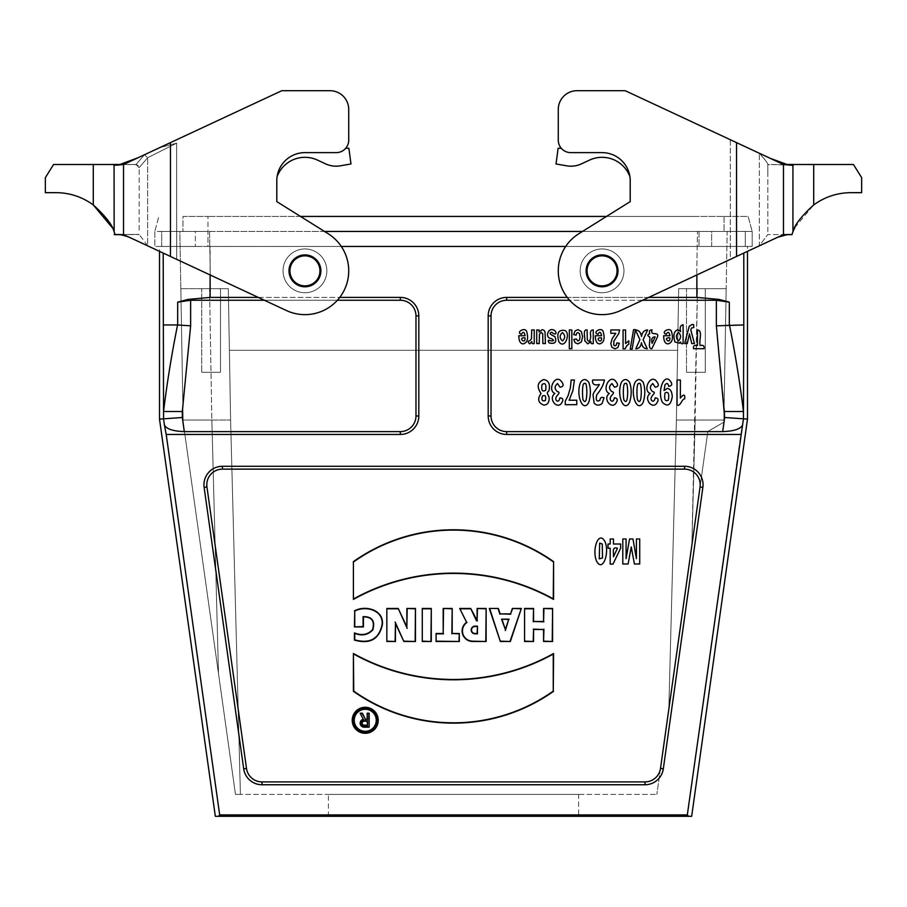 <?xml version="1.0" encoding="UTF-8"?>
<svg xmlns="http://www.w3.org/2000/svg" width="907" height="907" viewBox="0 0 907 907"><rect width="100%" height="100%" fill="white"/><g stroke="black" fill="none" stroke-linecap="round" stroke-linejoin="round"><path stroke-width="0.68" stroke-dasharray="4.54 3.4" d="M201.728 372.312L220.492 372.312L201.728 372.312L220.492 372.312L201.728 372.312L220.492 372.312L201.728 372.312L220.492 372.312L201.728 372.312L201.728 288.675L220.492 288.675L201.728 288.675L220.492 288.675L201.728 288.675L220.492 288.675L201.728 288.675L220.492 288.675L201.728 288.675L201.728 372.312M686.508 372.312L705.272 372.312L686.508 372.312L705.272 372.312L686.508 372.312L705.272 372.312L686.508 372.312L705.272 372.312L686.508 372.312L686.508 288.675L705.272 288.675L686.508 288.675L705.272 288.675L686.508 288.675L705.272 288.675L686.508 288.675L705.272 288.675L686.508 288.675L686.508 372.312M602.055 255.842A15.011 15.011 0 0 1 615.059 278.358A15.011 15.011 0 0 1 589.062 278.358A15.011 15.011 0 0 1 602.055 255.842A15.011 15.011 0 0 0 587.044 270.853A15.011 15.011 0 0 0 602.055 285.864A15.011 15.011 0 0 0 617.077 270.853A15.011 15.011 0 0 0 602.055 255.842A15.011 15.011 0 0 1 617.077 270.853A15.011 15.011 0 0 1 602.055 285.864A15.011 15.011 0 0 1 587.044 270.853A15.011 15.011 0 0 1 602.055 255.842M304.945 255.842A15.011 15.011 0 0 1 317.938 278.358A15.011 15.011 0 0 1 291.941 278.358A15.011 15.011 0 0 1 304.945 255.842A15.011 15.011 0 0 0 289.923 270.853A15.011 15.011 0 0 0 304.945 285.864A15.011 15.011 0 0 0 319.956 270.853A15.011 15.011 0 0 0 304.945 255.842A15.011 15.011 0 0 1 319.956 270.853A15.011 15.011 0 0 1 304.945 285.864A15.011 15.011 0 0 1 289.923 270.853A15.011 15.011 0 0 1 304.945 255.842M324.502 231.444L752.186 231.444L748.162 216.433L207.986 216.433L748.162 216.433L752.186 231.444L752.186 246.455L699.014 246.455L752.186 246.455L752.186 231.444L207.986 231.444L582.498 231.444M185.856 231.444L727.165 231.444L726.167 288.675L678.685 288.675L726.167 288.675L696.463 288.675L697.46 231.444L727.165 231.444L726.167 288.675L696.463 288.675L697.46 231.444L209.54 231.444L210.537 288.675L228.315 288.675L229.392 350.295L228.315 288.675L180.833 288.675L228.315 288.675L230.605 420.032L240.412 794.407L230.605 420.032L228.315 288.675L230.605 420.032L240.412 794.407L230.605 420.032L228.315 288.675L180.833 288.675L210.537 288.675L209.54 231.444L179.835 231.444L183.169 422.22L180.833 288.675L183.169 422.22L235.469 794.407L240.412 794.407L230.605 420.032L183.123 420.032L179.835 231.444L185.856 231.444M304.945 248.96A21.893 21.893 0 0 1 323.901 281.794A21.893 21.893 0 0 1 285.977 281.794A21.893 21.893 0 0 1 304.945 248.96A21.893 21.893 0 0 0 283.052 270.853A21.893 21.893 0 0 0 304.945 292.746A21.893 21.893 0 0 0 323.901 259.901A21.893 21.893 0 0 0 285.977 259.901A21.893 21.893 0 0 0 304.945 292.746A21.893 21.893 0 0 0 326.837 270.853A21.893 21.893 0 0 0 304.945 248.96A21.893 21.893 0 0 1 326.837 270.853A21.893 21.893 0 0 1 304.945 292.746A21.893 21.893 0 0 1 283.052 270.853A21.893 21.893 0 0 1 304.945 248.96M747.493 419.102L743.445 418.819L743.797 324.955L729.33 324.955L729.33 302.144L719.047 299.423L696.882 297.405L506.673 297.405A18.48 18.48 0 0 0 488.181 315.885L488.181 415.973A18.48 18.48 0 0 0 506.673 434.453L740.792 434.453L687.313 814.928L219.687 814.928L166.208 434.453L400.327 434.453A18.48 18.48 0 0 0 418.819 415.973L418.819 315.885A18.48 18.48 0 0 0 400.327 297.405L210.118 297.405L210.118 246.455L696.882 246.455L195.356 246.455L210.118 246.455L210.118 274.946M645.013 784.748L261.987 784.748A18.48 18.48 0 0 1 243.688 768.83L204.12 487.354A18.48 18.48 0 0 1 222.43 466.289L684.57 466.289A18.48 18.48 0 0 1 702.88 487.354L663.312 768.83A18.48 18.48 0 0 1 645.013 784.748L645.013 781.902A15.634 15.634 0 0 0 660.5 768.433L700.057 486.957A15.634 15.634 0 0 0 684.57 469.134L222.43 469.134A15.634 15.634 0 0 0 206.943 486.957L246.5 768.433A15.634 15.634 0 0 0 261.987 781.902L645.013 781.902M602.055 248.96A21.893 21.893 0 0 1 621.023 281.794A21.893 21.893 0 0 1 583.099 281.794A21.893 21.893 0 0 1 602.055 248.96A21.893 21.893 0 0 0 580.163 270.853A21.893 21.893 0 0 0 602.055 292.746A21.893 21.893 0 0 0 621.023 259.901A21.893 21.893 0 0 0 583.099 259.901A21.893 21.893 0 0 0 602.055 292.746A21.893 21.893 0 0 0 623.948 270.853A21.893 21.893 0 0 0 602.055 248.96A21.893 21.893 0 0 1 623.948 270.853A21.893 21.893 0 0 1 602.055 292.746A21.893 21.893 0 0 1 580.163 270.853A21.893 21.893 0 0 1 602.055 248.96M258.28 297.405L339.751 297.405M648.72 297.405L567.249 297.405M697.449 288.675L726.167 288.675L678.685 288.675L697.449 288.675L695.159 420.032L676.395 420.032L668.822 709.206L656.849 794.407L691.871 545.198L668.822 709.206L691.871 545.198L668.822 709.206L676.395 420.032L678.685 288.675L676.395 420.032L668.822 709.206L676.395 420.032L668.822 709.206L676.395 420.032L723.877 420.032L726.167 288.675L723.831 422.22L707.857 431.449L691.871 545.198L695.147 420.032L723.877 420.032L726.167 288.675L723.831 422.22L707.857 431.449L691.871 545.198L695.147 420.032L676.395 420.032L677.608 350.295L229.392 350.295L677.608 350.295L676.395 420.032L678.685 288.675L676.395 420.032L695.147 420.032L691.871 545.198L707.857 431.449L691.871 545.198L697.449 288.675M219.687 814.928L218.485 816.3L688.515 816.3L687.313 814.928M264.379 300.251L337.393 300.251M729.33 302.144L716.36 300.251L506.673 300.251A15.634 15.634 0 0 0 491.027 315.885L491.027 415.973A15.634 15.634 0 0 0 506.673 431.607L722.698 431.607C734.092 431.21 740.724 428.977 742.595 424.895L743.445 418.819L724.682 417.503L722.698 431.607M209.551 288.675L180.833 288.675L209.551 288.675L211.841 420.032L230.605 420.032L240.412 794.407L656.849 794.407L235.469 794.407L240.412 794.407L235.469 794.407L218.496 673.572L235.469 794.407L218.496 673.572L211.853 420.032L183.123 420.032L183.169 422.22L218.496 673.572L211.853 420.032L230.605 420.032L211.853 420.032L218.496 673.572L183.169 422.22L218.496 673.572L211.853 420.032L209.551 288.675L211.841 420.032L209.551 288.675M747.493 246.455L745.305 246.455L745.305 231.444L711.644 231.444L711.644 246.455L696.882 246.455L711.644 246.455L711.644 231.444L745.305 231.444L745.305 246.455L747.493 246.455L747.493 251.341M159.507 246.455L161.695 246.455L161.695 231.444L195.356 231.444L195.356 246.455L195.356 231.444L161.695 231.444L161.695 246.455L159.507 246.455L159.507 251.341M642.621 300.251L569.607 300.251M723.831 422.22L723.877 420.032L723.831 422.22L707.857 431.449L723.831 422.22M229.392 350.295L230.605 420.032L229.392 350.295M578.598 794.407L328.402 794.407L578.598 794.407L578.598 816.3L328.402 816.3L578.598 816.3M183.123 420.032L211.841 420.032L183.123 420.032M723.877 420.032L695.159 420.032L723.877 420.032M729.33 324.955L716.36 325.828L724.682 411.517L743.445 411.517C740.067 383.514 735.396 354.66 729.443 324.955M218.485 816.3L215.333 816.3M159.507 419.102L163.555 418.819L166.208 434.453M163.203 253.076L163.555 418.819L182.318 417.503L182.318 411.517L163.555 411.517C166.956 383.434 171.616 354.58 177.557 324.955L190.64 325.828L190.64 300.251L400.327 300.251A15.634 15.634 0 0 1 415.973 315.885L415.973 415.973A15.634 15.634 0 0 1 400.327 431.607L184.302 431.607C172.908 431.21 166.276 428.977 164.405 424.895M688.515 816.3L691.667 816.3M740.792 434.453L742.595 424.895M210.118 297.405L187.953 299.423L177.67 302.144L190.64 300.251M163.203 324.955L177.557 324.955M161.695 246.455L161.695 231.444L195.356 231.444L161.695 231.444L161.695 246.455L195.356 246.455L161.695 246.455M745.305 231.444L745.305 246.455L711.644 246.455L745.305 246.455L745.305 231.444L711.644 231.444L745.305 231.444M724.035 216.433L724.035 231.444L724.035 216.433M182.965 216.433L207.986 216.433L182.965 216.433L182.965 231.444L182.965 216.433M348.73 109.464A18.764 18.764 0 0 0 329.955 90.7L281.816 90.7L329.955 90.7A18.764 18.764 0 0 1 348.73 109.464L348.73 140.12A12.505 12.505 0 0 1 336.214 152.625A12.505 12.505 0 0 0 345.726 148.249L348.878 148.249L350.975 163.952L348.878 148.249L350.975 163.952L340.442 165.8A25.022 25.022 0 0 1 325.534 163.85A25.022 25.022 0 0 0 340.442 165.8A25.022 25.022 0 0 1 325.534 163.85L317.484 160.097A29.716 29.716 0 0 0 277.089 176.672A29.716 29.716 0 0 1 317.484 160.097A29.716 29.716 0 0 0 277.089 176.672A28.151 28.151 0 0 1 304.945 152.625A28.151 28.151 0 0 0 277.089 176.672A28.151 28.151 0 0 1 304.945 152.625A28.151 28.151 0 0 0 277.089 176.672A28.151 28.151 0 0 1 304.945 152.625L336.214 152.625L304.945 152.625A28.151 28.151 0 0 0 276.794 180.776L276.794 201.626L328.141 233.711L276.794 201.626L276.794 180.776A28.151 28.151 0 0 1 304.945 152.625L336.214 152.625A12.505 12.505 0 0 0 348.73 140.12L348.73 109.464A18.764 18.764 0 0 0 329.955 90.7L281.816 90.7L159.666 147.66L176.706 143.17L176.706 259.368L286.431 310.534A43.785 43.785 0 0 0 343.424 291.737A43.785 43.785 0 0 0 328.141 233.711L300.478 216.433L699.014 216.433L606.522 216.433L578.859 233.711A43.785 43.785 0 0 0 563.576 291.737A43.785 43.785 0 0 0 620.569 310.534A43.785 43.785 0 0 1 563.576 291.737A43.785 43.785 0 0 1 578.859 233.711L630.206 201.626L578.859 233.711A43.785 43.785 0 0 0 563.576 291.737A43.785 43.785 0 0 0 620.569 310.534L730.294 259.368L730.294 139.712L625.184 90.7L730.294 139.712L730.294 259.368L620.569 310.534L759.329 245.831L767.832 234.414L759.329 245.831L759.306 153.249L759.329 245.831L730.294 259.368L783.467 234.573L791.868 234.596L792.933 231.773L792.933 164.428L792.854 231.965M341.304 246.455L565.696 246.455M207.986 246.455L154.814 246.455L207.986 246.455L207.986 231.444L154.814 231.444L154.814 246.455L154.814 231.444L158.838 216.433L154.814 231.444L207.986 231.444L207.986 216.433L207.986 246.455M304.945 254.901A15.952 15.952 0 0 0 291.124 278.823A15.952 15.952 0 0 0 318.754 278.823A15.952 15.952 0 0 0 304.945 254.901M170.448 142.626L170.448 256.454L286.431 310.534A43.785 43.785 0 0 0 343.424 291.737A43.785 43.785 0 0 0 328.141 233.711A43.785 43.785 0 0 1 343.424 291.737A43.785 43.785 0 0 1 286.431 310.534L147.671 245.831L176.706 259.368L170.448 256.454L176.706 259.368L176.706 143.17L159.666 147.66L281.816 90.7L123.533 164.507L144.451 154.757L136.05 164.507L120.234 164.507M288.993 270.853A15.952 15.952 0 0 1 312.915 257.032A15.952 15.952 0 0 1 312.915 284.662A15.952 15.952 0 0 1 288.993 270.853A15.952 15.952 0 0 1 304.945 254.901A15.952 15.952 0 0 1 320.885 270.853A15.952 15.952 0 0 1 304.945 286.805A15.952 15.952 0 0 1 288.993 270.853M147.671 245.831L139.168 234.414L147.671 245.831L147.694 157.693L147.671 245.831L123.533 234.573L115.132 234.596L114.146 231.965M112.196 227.6L114.157 231.999L114.157 164.507L114.067 231.784M93.296 164.507L93.296 204.937C82.197 196.876 69.782 192.783 56.075 192.658L45.35 192.658L45.35 177.647L53.558 164.507L114.157 164.507L114.157 231.999M348.73 140.12A12.505 12.505 0 0 1 336.214 152.625L304.945 152.625L336.214 152.625A12.505 12.505 0 0 0 345.726 148.249A12.505 12.505 0 0 1 336.214 152.625A12.505 12.505 0 0 0 345.726 148.249L348.878 148.249L345.726 148.249M152.172 151.152L144.712 154.632L152.172 151.152M159.666 147.66L144.451 154.757L147.694 157.693L144.451 154.757L136.05 164.507L139.179 167.636L147.694 157.693L139.179 167.636L139.168 231.693L139.179 167.636L136.05 164.507L138.42 165.63L136.05 164.507L114.067 164.428M114.894 234.596L123.035 234.448L129.882 237.532L123.035 234.448L121.663 234.596L139.168 234.573L114.18 234.562L139.168 234.414L116.243 234.573M114.067 164.507L114.157 164.507C112.377 165.403 115.495 165.403 123.533 164.507L123.533 234.573L170.448 256.454M122.785 164.507L136.05 164.507L138.42 165.63L136.22 164.666L122.785 164.507L136.05 164.507L114.089 164.405L122.83 164.507L118.25 165.085L122.83 164.507M761.234 155.562C765.519 160.142 767.707 163.124 767.821 164.507L792.82 164.7M561.274 148.249L558.122 148.249L561.274 148.249A12.505 12.505 0 0 0 570.786 152.625L602.055 152.625L570.786 152.625A12.505 12.505 0 0 1 561.274 148.249L558.122 148.249L556.025 163.952L558.122 148.249L556.025 163.952L566.558 165.8A25.022 25.022 0 0 0 581.466 163.85A25.022 25.022 0 0 1 566.558 165.8A25.022 25.022 0 0 0 581.466 163.85L589.516 160.097A29.716 29.716 0 0 1 629.912 176.672A29.716 29.716 0 0 0 589.516 160.097A29.716 29.716 0 0 1 629.912 176.672A28.151 28.151 0 0 0 602.055 152.625A28.151 28.151 0 0 1 629.912 176.672A28.151 28.151 0 0 0 602.055 152.625A28.151 28.151 0 0 1 630.206 180.776A28.151 28.151 0 0 0 602.055 152.625A28.151 28.151 0 0 1 629.912 176.672A28.151 28.151 0 0 0 602.055 152.625L570.786 152.625A12.505 12.505 0 0 1 558.27 140.12A12.505 12.505 0 0 0 570.786 152.625A12.505 12.505 0 0 1 561.274 148.249A12.505 12.505 0 0 0 570.786 152.625A12.505 12.505 0 0 1 558.27 140.12L558.27 109.464L558.27 140.12M630.206 180.776L630.206 201.626M558.27 109.464A18.764 18.764 0 0 1 577.045 90.7A18.764 18.764 0 0 0 558.27 109.464A18.764 18.764 0 0 1 577.045 90.7L625.184 90.7L783.467 164.507L783.467 234.573L777.118 237.532L783.965 234.448L785.337 234.596L767.832 234.573L791.868 234.596M618.007 270.853A15.952 15.952 0 0 0 594.085 257.032A15.952 15.952 0 0 0 594.085 284.662A15.952 15.952 0 0 0 618.007 270.853M577.045 90.7L625.184 90.7L577.045 90.7M602.055 286.805A15.952 15.952 0 0 1 588.246 262.871A15.952 15.952 0 0 1 615.876 262.871A15.952 15.952 0 0 1 602.055 286.805A15.952 15.952 0 0 1 586.115 270.853A15.952 15.952 0 0 1 602.055 254.901A15.952 15.952 0 0 1 618.007 270.853A15.952 15.952 0 0 1 602.055 286.805M794.793 227.6L813.704 204.937C824.803 196.876 837.218 192.783 850.925 192.658L861.65 192.658L861.65 177.647L853.442 164.507L792.933 164.428M792.933 231.773L792.843 164.507L792.843 167.636L792.843 164.507L787.627 164.507M759.306 153.249L730.294 139.712L759.306 153.249C764.816 159.269 767.651 163.022 767.821 164.507L767.821 174.144L767.821 164.507M760.735 153.907L783.467 164.507L792.185 165.528M736.552 142.626L736.552 256.454M770.95 164.507L788.75 165.085L770.95 164.507M790.757 234.573L783.965 234.448L759.329 245.831M767.832 231.693L767.821 174.133L767.832 231.693M777.73 237.249L783.467 234.573M696.882 274.946L696.882 297.405M716.36 300.251L716.36 325.828M724.682 411.517L724.682 417.503M743.797 324.955L743.797 253.076M177.67 302.144L177.67 324.955M488.181 415.973L491.027 415.973M488.181 315.885L491.027 315.885M506.673 434.453L506.673 431.607M506.673 297.405L506.673 300.251M204.12 487.354L206.943 486.957M243.688 768.83L246.5 768.433M261.987 784.748L261.987 781.902M663.312 768.83L660.5 768.433M702.88 487.354L700.057 486.957M684.57 466.289L684.57 469.134M222.43 466.289L222.43 469.134M400.327 297.405L400.327 300.251M418.819 315.885L415.973 315.885M418.819 415.973L415.973 415.973M400.327 434.453L400.327 431.607M184.302 431.607L182.318 417.503M182.318 411.517L190.64 325.828M699.014 231.444L699.014 246.455L699.014 231.444M176.706 143.17L147.694 157.693L176.706 143.17M813.704 204.937L813.704 164.507M328.402 816.3L328.402 794.407M220.492 372.312L220.492 288.675L220.492 372.312M705.272 372.312L705.272 288.675L705.272 372.312M123.035 234.448L121.663 234.596L123.035 234.448M138.034 157.75L118.25 165.085M129.248 237.237L119.769 234.686M792.911 164.405L790.428 164.439M786.664 164.484L785.779 164.496M785.462 164.496L767.821 164.7M787.083 164.609L785.961 164.269M784.85 163.906L783.965 163.623M782.934 163.271L780.553 162.444M778.41 161.661L775.644 160.596M772.583 159.349L770.36 158.385M783.965 234.448L782.786 234.573L783.965 234.448"/><path stroke-width="1.36" d="M304.945 285.864A15.011 15.011 0 0 0 317.938 263.347A15.011 15.011 0 0 0 291.941 263.347A15.011 15.011 0 0 0 304.945 285.864M602.055 285.864A15.011 15.011 0 0 0 615.059 263.347A15.011 15.011 0 0 0 589.062 263.347A15.011 15.011 0 0 0 602.055 285.864M210.118 274.946L210.118 297.405L258.28 297.405M339.751 297.405L400.327 297.405A18.48 18.48 0 0 1 418.819 315.885L418.819 415.973A18.48 18.48 0 0 1 400.327 434.453L166.208 434.453L219.687 814.928L687.313 814.928L742.595 424.895C740.724 428.977 734.092 431.21 722.698 431.607L724.682 417.503L747.493 419.102L691.667 816.3L218.485 816.3L219.687 814.928M567.249 297.405L506.673 297.405A18.48 18.48 0 0 0 488.181 315.885L488.181 415.973A18.48 18.48 0 0 0 506.673 434.453L740.792 434.453M724.682 417.503L716.36 325.828L716.36 300.251L729.33 302.144L719.047 299.423L696.882 297.405L648.72 297.405M663.312 768.83A18.48 18.48 0 0 1 645.013 784.748L261.987 784.748A18.48 18.48 0 0 1 243.688 768.83L204.12 487.354A18.48 18.48 0 0 1 222.43 466.289L684.57 466.289A18.48 18.48 0 0 1 702.88 487.354L663.312 768.83L660.5 768.433A15.634 15.634 0 0 1 645.013 781.902L645.013 784.748M687.313 814.928L688.515 816.3M354.218 720.294A11.009 11.009 0 0 0 370.736 729.829A11.009 11.009 0 0 0 370.736 710.759A11.009 11.009 0 0 0 354.218 720.294M363.219 719.308L360.158 713.185L362.403 713.185L365.408 719.194L367.165 719.194L367.165 713.185L369.172 713.185L369.172 727.199L364.161 727.199A4.002 4.002 0 0 1 363.219 719.308L360.158 713.185M553.587 691.281A173.146 173.146 0 0 1 353.413 691.281L353.413 653.516A205.968 205.968 0 0 0 553.587 653.516L553.259 691.111A172.818 172.818 0 0 1 353.741 691.111L353.413 691.281M386.847 608.472L386.847 641.498L395.452 641.498L395.452 623.483L403.864 641.498L415.474 641.498L415.474 608.472L406.858 608.472L406.858 626.918L398.252 608.472L386.847 608.472L386.847 641.498M422.277 608.472L422.277 641.498L431.279 641.498L431.279 608.472L422.277 608.472L422.277 641.498M436.086 633.494L436.086 641.498L459.305 641.498L459.305 633.494L452.196 633.494L452.196 608.472L443.194 608.472L443.194 633.494L436.086 633.494L436.086 641.498M459.702 608.472L466.606 622.281A10.567 10.567 0 0 0 472.672 641.498L486.129 641.498L486.129 608.472L477.116 608.472L477.116 620.49L470.71 608.472L459.702 608.472L466.606 622.281M645.013 781.902L261.987 781.902A15.634 15.634 0 0 1 246.5 768.433L206.943 486.957A15.634 15.634 0 0 1 222.43 469.134L684.57 469.134A15.634 15.634 0 0 1 700.057 486.957L660.5 768.433M524.563 608.472L524.563 641.498L533.565 641.498L533.565 629.492L543.576 629.492L543.576 641.498L552.578 641.498L552.578 608.472L543.576 608.472L543.576 621.488L533.565 621.488L533.565 608.472L524.563 608.472L524.563 641.498M498.34 608.472L489.327 608.472L500.335 641.498L510.346 641.498L521.355 608.472L512.353 608.472L510.55 613.88L500.142 613.88L498.34 608.472L489.327 608.472M353.413 561.637L353.413 599.402A205.968 205.968 0 0 1 553.587 599.402L553.587 561.637A173.146 173.146 0 0 0 353.413 561.637L353.413 599.402M352.211 720.294A13.015 13.015 0 0 0 371.734 731.564A13.015 13.015 0 0 0 371.734 709.025A13.015 13.015 0 0 0 352.211 720.294M354.422 610.887C365.283 604.856 383.865 609.674 382.425 624.469C379.262 639.242 369.92 644.458 354.422 640.104L354.422 632.905C361.678 635.83 367.709 634.764 372.539 629.719C374.954 621.17 371.915 616.896 363.424 616.896L363.424 626.907L354.422 626.907L354.75 611.08C365.464 605.332 383.559 610.014 382.096 624.458C379.092 638.879 369.965 644.015 354.75 639.877L354.422 640.104M337.393 300.251L400.327 300.251A15.634 15.634 0 0 1 415.973 315.885L415.973 415.973A15.634 15.634 0 0 1 400.327 431.607L184.302 431.607C172.908 431.21 166.276 428.977 164.405 424.895L163.555 418.819L159.507 419.102L159.507 251.341M210.118 297.405L187.953 299.423L177.67 302.144L190.64 300.251L264.379 300.251M716.36 325.828L743.797 324.955L743.445 418.819L742.595 424.895M729.443 324.955C735.396 354.66 740.067 383.514 743.445 411.517L724.682 411.517M166.208 434.453L164.405 424.895M218.485 816.3L215.333 816.3L159.507 419.102M163.203 324.955L177.557 324.955C171.616 354.58 166.956 383.434 163.555 411.517L182.318 411.517L182.318 417.503L163.555 418.819L163.203 253.076M747.493 251.341L747.493 419.102M177.557 324.955L190.64 325.828L182.318 411.517M569.607 300.251L506.673 300.251A15.634 15.634 0 0 0 491.027 315.885L491.027 415.973A15.634 15.634 0 0 0 506.673 431.607L722.698 431.607M716.36 300.251L642.621 300.251M524.892 641.17L533.565 641.498M533.237 641.17L533.565 629.492M533.237 629.163L543.576 629.492M543.905 629.163L543.576 641.498M543.905 641.17L552.578 641.498M552.25 641.17L552.578 608.472M552.25 608.801L543.576 608.472M543.905 608.801L543.576 621.488M543.905 621.817L533.565 621.488M533.237 621.817L533.565 608.472M533.237 608.801L524.892 608.801M502.002 619.481L505.346 629.492L508.68 619.481L501.548 619.152L505.346 629.492M505.346 630.535L508.68 619.481M509.133 619.152L501.548 619.152M489.78 608.801L500.335 641.498M500.573 641.17L510.346 641.498M510.108 641.17L521.355 608.472M520.901 608.801L512.353 608.472M512.58 608.801L510.55 613.88M510.788 614.209L500.142 613.88M499.904 614.209L498.102 608.801M477.445 626.159L477.445 633.823L475.019 633.823A3.832 3.832 0 0 1 471.187 629.991A3.832 3.832 0 0 1 475.019 626.159L477.445 626.159L477.116 633.494L475.019 633.494A3.503 3.503 0 0 1 471.515 629.991A3.503 3.503 0 0 1 475.019 626.488L477.116 626.488M467.037 622.395A10.238 10.238 0 0 0 472.672 641.17L486.129 641.498M485.801 641.17L486.129 608.472M485.801 608.801L477.116 608.472M477.445 608.801L477.116 620.49M477.445 620.819L476.719 620.49M476.515 620.819L470.71 608.472M470.506 608.801L460.234 608.801M436.414 641.17L459.305 641.498M458.976 641.17L459.305 633.494M458.976 633.823L452.196 633.494M451.867 633.823L452.196 608.472M451.867 608.801L443.194 608.472M443.523 608.801L443.194 633.494M443.523 633.823L436.414 633.823M422.605 641.17L431.279 641.498M430.95 641.17L431.279 608.472M430.95 608.801L422.605 608.801M387.176 641.17L395.452 641.498M395.123 641.17L395.452 623.483M395.123 622.009L403.864 641.498M404.068 641.17L415.474 641.498M415.145 641.17L415.474 608.472M415.145 608.801L406.858 608.472M407.186 608.801L406.858 626.918M407.186 628.404L398.252 608.472M398.048 608.801L387.176 608.801M353.741 691.111L353.413 653.516M353.741 654.072A206.297 206.297 0 0 0 553.259 654.072L553.587 653.516M553.259 654.072L553.259 691.111M353.741 598.847A206.297 206.297 0 0 1 553.259 598.847L553.587 599.402M553.259 598.847L553.587 561.637M553.259 561.807A172.818 172.818 0 0 0 353.741 561.807M352.54 720.294A12.687 12.687 0 0 0 365.226 732.981A12.687 12.687 0 0 0 377.913 720.294A12.687 12.687 0 0 0 365.226 707.619A12.687 12.687 0 0 0 352.54 720.294M353.889 720.294A11.338 11.338 0 0 0 365.226 731.632A11.338 11.338 0 0 0 376.564 720.294A11.338 11.338 0 0 0 365.226 708.957A11.338 11.338 0 0 0 353.889 720.294M354.75 639.877L354.75 633.335C361.87 636.204 367.902 635.047 372.834 629.855C375.317 620.898 372.074 616.488 363.095 616.635L363.095 626.578L354.422 626.907M354.75 626.578L354.75 611.08M367.494 725.532L367.494 720.872L364.161 720.872A2.336 2.336 0 0 0 361.836 723.196A2.336 2.336 0 0 0 364.161 725.532L367.494 725.532L367.165 721.201L364.161 721.201A2.007 2.007 0 0 0 362.165 723.196A2.007 2.007 0 0 0 364.161 725.203L367.165 725.203M360.691 713.514L362.403 713.185M362.199 713.514L365.408 719.194M365.204 719.523L367.165 719.194M367.494 719.523L367.165 713.185M367.494 713.514L369.172 713.185M368.843 713.514L369.172 727.199M368.843 726.87L364.161 726.87A3.673 3.673 0 0 1 360.498 723.423A3.673 3.673 0 0 1 363.707 719.557M558.27 140.12L558.27 109.464L558.27 140.12A12.505 12.505 0 0 0 570.786 152.625L602.055 152.625A28.151 28.151 0 0 1 630.206 180.776L630.206 201.626L606.522 216.433L300.478 216.433L276.794 201.626L276.794 180.776L276.794 201.626L328.141 233.711A43.785 43.785 0 0 1 343.424 291.737A43.785 43.785 0 0 1 286.431 310.534L123.533 234.573L115.132 234.596L114.157 231.999C112.695 225.333 105.734 216.308 93.296 204.937C82.197 196.876 69.782 192.783 56.075 192.658L45.35 192.658L45.35 177.647L53.558 164.507L114.067 164.507M565.696 246.455L341.304 246.455M582.498 231.444L324.502 231.444M345.726 148.249L348.878 148.249L350.975 163.952L340.442 165.8A25.022 25.022 0 0 1 325.534 163.85L317.484 160.097A29.716 29.716 0 0 0 277.089 176.672A28.151 28.151 0 0 0 276.794 180.776A28.151 28.151 0 0 1 304.945 152.625L336.214 152.625A12.505 12.505 0 0 0 348.73 140.12L348.73 109.464L348.73 140.12M114.146 231.965L114.067 164.428M115.121 234.573L114.18 234.562L115.121 234.573M93.296 164.507L93.296 204.937L112.196 227.6M304.945 254.901A15.952 15.952 0 0 0 288.993 270.853A15.952 15.952 0 0 0 304.945 286.805A15.952 15.952 0 0 0 320.885 270.853A15.952 15.952 0 0 0 304.945 254.901M348.73 109.464A18.764 18.764 0 0 0 329.955 90.7L281.816 90.7L123.533 164.507L123.533 234.573L147.671 245.831M144.451 154.757L123.533 164.507C115.495 165.403 112.377 165.403 114.157 164.507L114.157 164.575M159.666 147.66L176.083 140.007M170.448 142.626L170.448 256.454M122.83 164.507L123.533 164.507M120.234 164.507L114.157 164.507M787.627 164.507L792.843 164.507C794.645 165.403 791.516 165.403 783.467 164.507L759.851 153.498M630.206 180.776A28.151 28.151 0 0 0 629.912 176.672A29.716 29.716 0 0 0 589.516 160.097L581.466 163.85A25.022 25.022 0 0 1 566.558 165.8L556.025 163.952L558.122 148.249L561.274 148.249M792.933 164.428L792.933 231.784L794.793 227.6M630.206 201.626L578.859 233.711A43.785 43.785 0 0 0 563.576 291.737A43.785 43.785 0 0 0 620.569 310.534L783.467 234.573L791.868 234.596L792.854 231.965M813.704 204.937C824.803 196.876 837.218 192.783 850.925 192.658L861.65 192.658L861.65 177.647L853.442 164.507L813.704 164.507L813.704 204.937C801.255 216.32 794.305 225.344 792.843 231.999M792.82 164.7L792.185 165.528M813.704 164.507L792.933 164.507M618.007 270.853A15.952 15.952 0 0 0 602.055 254.901A15.952 15.952 0 0 0 586.115 270.853A15.952 15.952 0 0 0 602.055 286.805A15.952 15.952 0 0 0 618.007 270.853M736.552 256.454L736.552 142.626L625.184 90.7L577.045 90.7A18.764 18.764 0 0 0 558.27 109.464M736.552 142.626L783.467 164.507L783.467 234.573M759.329 245.831L777.73 237.249L786.925 234.72L790.757 234.573M704.002 348.73L693.56 348.73C693.05 345.85 694.343 344.796 697.449 345.556L697.449 329.955C703.038 330.454 698.764 340.805 700.113 345.556C703.22 344.796 704.524 345.85 704.002 348.73M689.467 333.901L687.245 343.56L684.638 343.56L689.229 326.293L692.166 324.445L693.594 324.661L693.81 327.484L691.451 328.051L690.805 329.921L694.422 343.56L691.746 343.56L689.467 333.901M678.425 332.506C675.749 335.091 675.772 337.926 678.47 341.021C681.259 337.858 681.236 335.023 678.425 332.506M674.967 342.007C672.949 335.318 673.89 331.202 677.801 329.649L680.579 331.633C679.581 327.518 680.42 325.239 683.096 324.785L683.096 343.56C679.785 344.83 681.52 339.898 679.513 343.22L674.967 342.007M669.922 337.926C662.099 336.814 670.205 345.374 669.922 337.926M666.305 334.286C659.899 332.404 670.556 326.316 671.611 331.973C673.413 338.662 672.268 342.631 668.187 343.866C665.228 343.9 663.72 341.191 663.663 335.726L669.967 335.726C669.117 331.815 667.892 331.338 666.305 334.286M655.137 336.894C652.042 336.95 651.033 339.093 652.11 343.311L655.137 336.894M649.673 336.894C647.269 335.839 647.269 334.796 649.673 333.742C648.958 330.953 649.775 329.695 652.11 329.955C649.571 336.61 659.389 330.885 657.496 336.882L651.793 348.798C647.36 348.56 650.727 340.522 649.673 336.894M639.9 339.615L635.41 329.955C638.766 330.091 640.807 332.257 641.521 336.452C642.247 332.257 644.276 330.091 647.621 329.955L643.131 339.751L647.201 348.73C644.004 348.673 642.099 346.667 641.464 342.699C640.875 346.655 638.993 348.673 635.818 348.73L639.9 339.615M635.41 329.638L632.156 349.048L630.263 349.048L633.562 329.638L635.41 329.638M625.116 348.798L623.064 348.798L623.064 329.955L625.581 329.955L625.581 343.515L628.834 340.794L628.834 344.059L626.692 345.805L625.116 348.798M628.109 563.995L622.803 563.995L622.803 538.973L626.079 538.973L626.079 558.678L629.56 538.973L632.961 538.973L636.431 558.678L636.431 538.973L639.718 538.973L639.718 563.995L634.424 563.995L631.249 546.932L628.109 563.995M617.463 548.225C611.443 546.388 613.914 553.055 613.449 556.773L617.463 548.225M615.796 333.3L610.796 333.3L610.796 329.955L619.628 329.955L618.767 333.549L613.846 341.123L613.778 345.17L615.025 345.816L616.284 345.136L616.817 342.891L619.334 343.243L617.928 347.506L614.969 348.798L611.908 347.302L610.796 343.583L612.123 338.764L615.796 333.3M610.196 548.225L608.019 548.225L608.019 544.019L610.196 544.019L610.196 538.973L613.449 538.973L613.449 544.019L620.615 544.019L620.615 548.213L613.019 564.097L610.196 564.097L610.196 548.225M599.663 543.078L599.266 558.848L602.486 557.986L602.305 544.041L599.663 543.078M601.568 337.926C593.745 336.814 601.851 345.374 601.568 337.926M597.951 334.286C591.545 332.404 602.203 326.316 603.257 331.973C605.06 338.662 603.915 342.631 599.833 343.866C596.874 343.9 595.366 341.191 595.309 335.726L601.613 335.726C600.763 331.815 599.538 331.338 597.951 334.286M596.761 561.512C591.545 550.322 598.416 529.994 604.867 541.354C609.833 551.887 603.11 572.612 596.761 561.512M584.743 340.828C585.503 338.696 582.203 329.06 587.112 329.955L587.283 339.74C589.074 342.54 590.242 341.338 590.752 336.123C589.89 331.951 590.729 329.899 593.269 329.955L593.269 343.56C591.375 344.014 590.593 343.345 590.933 341.554L587.804 343.866L584.743 340.828M576.092 335.171L573.621 334.57L575.106 330.896L578.031 329.649L581.364 331.531L582.6 336.746L581.353 341.984L577.986 343.866L575.219 342.789L573.746 339.535L576.228 338.889L577.952 341.032L579.448 340.102L580.015 337.007L579.437 333.583L577.918 332.586L576.739 333.164L576.092 335.171M571.841 348.73L569.324 348.73L569.324 329.955L571.841 329.955L571.841 348.73M562.419 332.586C559.404 335.284 559.404 338.073 562.419 340.93C565.435 338.141 565.435 335.352 562.419 332.586M558.882 341.86C556.388 333.266 558.395 329.479 564.902 330.499C570.741 332.858 565.106 350.057 558.882 341.86M551.127 338.481C544.257 338.118 548.316 325.772 554.937 330.783C558.224 334.83 553.497 334.638 551.864 332.245C546.751 333.334 554.166 336.168 554.937 336.633C557.023 342.132 555.095 344.241 549.166 342.948C547.533 340.352 548.089 339.649 550.81 340.851C554.302 341.077 554.404 340.295 551.127 338.481M539.246 343.56L536.729 343.56L536.729 329.955L539.064 329.955L539.064 331.996L542.216 329.649L543.939 330.25L545.039 331.939L545.379 343.56L542.862 343.56L542.726 333.799L541.286 332.393L539.427 334.15L539.246 343.56M529.722 343.866C527.659 342.177 527.761 341.1 530.017 340.635L531.491 338.719L531.706 329.955L534.223 329.955L534.223 343.56C532.341 344.014 531.57 343.368 531.887 341.622L529.722 343.866M525.085 337.926C517.251 336.814 525.368 345.374 525.085 337.926M521.468 334.286C515.063 332.404 525.72 326.316 526.774 331.973C528.577 338.662 527.432 342.631 523.35 343.866C520.391 343.9 518.883 341.191 518.815 335.726L525.13 335.726C524.28 331.815 523.056 331.338 521.468 334.286M677.03 405.123L677.03 379.999L680.386 379.999L680.386 398.082C683.663 393.887 685.102 394.126 684.717 398.797C681.599 399.023 680.692 406.597 677.03 405.123M665.001 393.06C664.083 399.602 665.205 401.948 668.357 400.1C669.355 393.479 668.232 391.132 665.001 393.06M670.307 381.121C672.631 384.137 672.098 385.86 668.686 386.303C668.04 383.162 666.804 382.686 664.967 384.885L664.037 390.554L667.201 388.445C670.273 388.752 671.962 391.484 672.268 396.654C670.772 405.395 667.439 407.232 662.28 402.175C656.974 390.52 664.389 372.743 670.307 381.121M656.702 381.53C659.287 384.783 658.811 386.677 655.273 387.198L652.791 383.559C649.639 386.189 649.593 388.876 652.666 391.643C657.836 392.618 648.777 396.348 651.566 400.429C653.244 402.005 654.446 401.143 655.171 397.833C658.142 398.139 658.856 399.602 657.292 402.209C653.074 410.848 642.768 398.627 650.194 393.445C642.099 390.395 650.659 373.196 656.702 381.53M638.04 400.588C639.991 403.184 641.068 400.429 641.294 392.346C641.147 385.282 640.421 382.346 639.118 383.559C637.7 382.765 636.975 385.69 636.941 392.346C636.997 397.663 637.36 400.406 638.04 400.588M643.086 402.561C637.111 413.331 629.787 393.865 635.149 382.13C637.768 378.638 640.467 378.718 643.244 382.38C645.376 388.842 645.331 395.577 643.086 402.561M624.435 400.588C626.374 403.184 627.463 400.429 627.689 392.346C627.542 385.282 626.816 382.346 625.513 383.559C624.095 382.765 623.37 385.69 623.336 392.346C623.381 397.663 623.755 400.406 624.435 400.588M629.481 402.561C623.506 413.331 616.182 393.865 621.544 382.13C624.163 378.638 626.85 378.718 629.628 382.38C631.771 388.842 631.726 395.577 629.481 402.561M615.876 381.53C618.472 384.783 617.984 386.677 614.447 387.198L611.964 383.559C608.812 386.189 608.778 388.876 611.84 391.643C617.009 392.618 607.951 396.348 610.751 400.429C612.418 402.005 613.62 401.143 614.356 397.833C617.327 398.139 618.03 399.602 616.477 402.209C612.248 410.848 601.953 398.627 609.368 393.445C601.273 390.395 609.844 373.196 615.876 381.53M599.3 384.455C594.323 385.724 592.101 384.239 592.634 379.999L604.402 379.999C603.62 384.602 601.046 389.568 596.693 394.885C595.638 400.327 596.715 402.118 599.946 400.236C600.083 397.697 601.443 396.858 604.005 397.72L602.135 403.4C599.278 405.78 596.602 405.69 594.119 403.127L593.053 394.942C592.622 393.207 599.459 385.169 599.3 384.455M583.609 400.588C585.559 403.184 586.636 400.429 586.863 392.346C586.716 385.282 585.99 382.346 584.686 383.559C583.269 382.765 582.543 385.69 582.509 392.346C582.566 397.663 582.929 400.406 583.609 400.588M588.654 402.561C582.691 413.331 575.355 393.865 580.718 382.13C583.337 378.638 586.035 378.718 588.813 382.38C590.956 388.842 590.899 395.577 588.654 402.561M569.12 400.225L576.761 400.225L576.761 404.681L565.276 404.681L565.276 401.2L568.167 395.463L570.412 387.516L571.161 379.999L574.403 379.999L572.907 390.577L569.12 400.225M561.456 381.53C564.041 384.783 563.564 386.677 560.016 387.198L557.533 383.559C554.381 386.189 554.347 388.876 557.42 391.643C562.578 392.618 553.519 396.348 556.32 400.429C557.986 402.005 559.188 401.143 559.925 397.833C562.896 398.139 563.598 399.602 562.045 402.209C557.828 410.848 547.522 398.627 554.937 393.445C546.842 390.395 555.413 373.196 561.456 381.53M545.402 400.497C546.286 396.155 545.266 394.692 542.363 396.11C541.275 400.112 542.284 401.574 545.402 400.497M545.674 390.248C546.456 384.285 545.254 382.369 542.069 384.477C541.06 390.225 542.261 392.141 545.674 390.248M548.882 390.883C545.209 393.706 549.257 394.658 549.143 398.672C549.075 402.685 547.329 404.839 543.894 405.123C538.112 402.901 537.159 399.023 541.048 393.502C536.513 386.801 537.409 382.153 543.735 379.557C548.746 380.475 550.47 384.251 548.882 390.883M696.882 297.405L696.882 274.946M182.318 417.503L184.302 431.607M190.64 300.251L190.64 325.828M729.33 302.144L729.33 324.955M743.797 253.076L743.797 324.955M177.67 324.955L177.67 302.144M491.027 415.973L488.181 415.973M491.027 315.885L488.181 315.885M506.673 431.607L506.673 434.453M506.673 300.251L506.673 297.405M206.943 486.957L204.12 487.354M246.5 768.433L243.688 768.83M261.987 781.902L261.987 784.748M700.057 486.957L702.88 487.354M684.57 469.134L684.57 466.289M222.43 469.134L222.43 466.289M400.327 300.251L400.327 297.405M415.973 315.885L418.819 315.885M415.973 415.973L418.819 415.973M400.327 431.607L400.327 434.453M138.034 157.75L118.25 165.085M129.27 237.249L129.248 237.237C116.674 232.884 117.933 235.151 114.894 234.596M116.243 234.573L119.769 234.686M770.36 158.385L788.648 165.051M790.428 164.439L786.664 164.484M788.126 164.915L787.083 164.609M785.961 164.269L784.85 163.906M783.965 163.623L782.934 163.271M780.553 162.444L778.41 161.661M775.644 160.596L772.696 159.394M791.879 234.573L792.106 234.596C789.067 235.151 790.326 232.884 777.73 237.249"/></g></svg>
